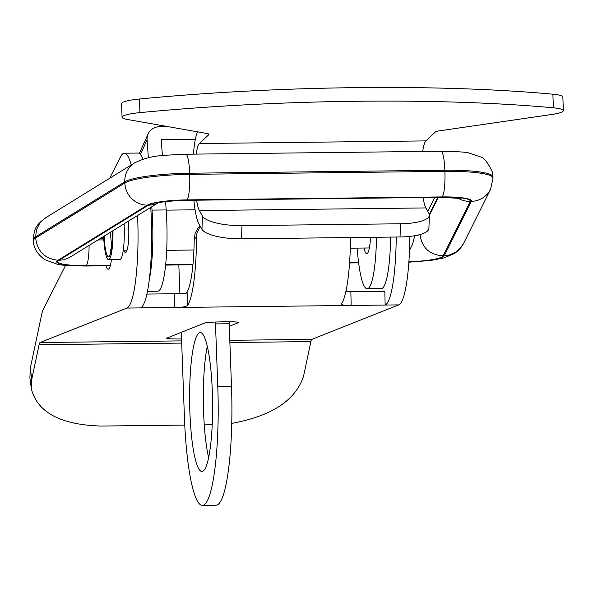 <?xml version="1.0" encoding="UTF-8"?>
<svg xmlns="http://www.w3.org/2000/svg" width="593" height="593" viewBox="0 0 593 593"><rect width="100%" height="100%" fill="white"/><g stroke="black" fill="none" stroke-linecap="round" stroke-linejoin="round"><path stroke-width="0.89" d="M563.35 110.646L562.853 97.022A28.709 4.24 177.9 0 0 552.876 94.183A401.913 59.404 177.9 0 0 139.437 99.009A28.709 4.24 177.9 0 0 121.558 103.605L122.062 117.221A28.709 4.24 -2.1 0 1 139.933 112.626A401.913 59.404 -2.1 0 1 553.38 107.807A28.709 4.24 -2.1 0 1 563.35 110.646A28.709 4.24 -2.1 0 1 551.727 114.493L439.828 130.764A11.482 1.697 177.9 0 0 435.329 132.017L425.893 140.897A34.453 5.685 -90.7 0 0 422.713 151.467M196.209 154.106A34.453 5.685 89.3 0 1 199.389 143.536L208.825 134.655A11.482 1.697 177.9 0 0 208.973 134.374A11.482 1.697 177.9 0 0 206.905 133.484L127.221 119.445A28.709 4.24 -2.1 0 1 122.062 117.221M423.113 197.558A34.453 5.685 -90.7 0 0 425.878 207.928L428.961 213.45A34.453 9.866 2.2 0 1 429.414 215.163A34.453 9.866 2.2 0 1 400.542 223.783L241.988 225.629L241.484 238.823L400.03 236.978L400.542 223.783M241.484 238.823A34.453 9.866 -177.8 0 1 201.954 229.283L202.458 216.089L199.374 210.567A34.453 5.685 89.3 0 1 196.609 200.197M202.458 216.089A34.453 9.866 2.2 0 0 241.988 225.629M193.867 200.226A48.233 7.954 -90.7 0 0 198.863 223.761L201.954 229.283M429.414 215.163L428.902 228.357A34.453 9.866 -177.8 0 1 400.03 236.978M197.595 131.839A48.233 7.954 -90.7 0 0 193.422 154.136M396.228 237.022A77.513 12.787 89.3 0 1 385.139 305.047L140.519 307.893A77.513 12.787 -90.7 0 0 150.748 207.387M174.186 293.75A11.482 0.712 178.7 0 0 187.395 292.868L187.67 305.388C185.92 306.826 181.525 307.53 174.49 307.5L174.186 293.75L146.856 294.069M137.583 215.511A77.513 12.787 89.3 0 1 126.924 308.056L40.065 342.532A11.482 1.898 -90.7 0 0 39.086 344.755L31.777 379.224L31.385 388.949C37.448 412.454 60.634 424.818 100.929 426.056L184.749 425.077M409.822 236.414A77.513 12.787 89.3 0 1 398.733 304.884L311.866 339.359A11.482 1.898 -90.7 0 0 310.888 341.583L303.586 376.051C295.729 400.275 271.779 416.049 231.73 423.387M229.291 326.328L238.653 322.518C239.631 321.213 206.705 321.791 204.444 323.096L166.581 338.218C167.345 338.788 172.333 339.033 181.547 338.951M31.385 388.978L29.902 377.941L30.295 368.186L41.636 314.661A34.453 5.685 89.3 0 1 43.23 309.553L65.608 265.33M109.668 178.271L120.498 156.871A77.513 12.787 89.3 0 1 124.315 153.209A77.513 12.787 89.3 0 1 131.238 164.958M142.987 159.183A77.513 12.787 -90.7 0 0 137.902 153.046L124.315 153.209M124.048 250.824A21.815 3.595 -90.7 0 0 125.471 252.529A21.815 3.595 -90.7 0 0 128.792 229.291A21.815 3.595 -90.7 0 0 128.347 221.204M105.917 265.79A26.989 4.447 -90.7 0 0 108.134 269.222A26.989 4.447 -90.7 0 0 111.425 259.586M212.19 424.758L204.259 424.855M398.733 304.884L385.139 305.047L384.835 291.296L350.863 291.689L351.167 305.439C344.385 305.64 341.227 305.017 341.694 303.594A77.513 12.787 -90.7 0 0 350.515 237.548M345.83 291.667A11.482 0.712 178.7 0 0 350.863 291.689M187.67 305.388A77.513 12.787 -90.7 0 0 196.505 237.133L194.207 239.046L195.134 233.368L197.766 228.246L199.997 225.785M194.207 239.046A63.733 10.511 89.3 0 1 186.098 293.135M200.197 226.141L196.95 233.138L196.505 237.133M178.834 264.945L179.887 293.594M181.302 332.28L184.438 417.694A103.352 17.049 -90.7 0 0 202.309 505.355A103.352 17.049 -90.7 0 0 217.779 386.332L215.489 323.911A11.482 1.898 89.3 0 1 215.444 322.029M202.309 505.355L216.015 505.199A103.352 17.049 -90.7 0 0 231.485 386.169L229.194 323.748A11.482 1.898 89.3 0 1 229.15 321.769M203.621 470.679A69.47 11.46 89.3 0 1 201.916 471.479A69.47 11.46 89.3 0 1 189.649 402.15A69.47 11.46 89.3 0 1 200.293 332.547A69.47 11.46 89.3 0 1 212.472 396.658A69.47 11.46 89.3 0 1 203.621 470.679M208.61 457.611A69.47 11.46 89.3 0 1 207.305 346.253M162.371 155.596L161.252 139.622L195.379 139.222M363.998 248.022A25.84 4.262 -90.7 0 0 366.748 253.737A25.84 4.262 -90.7 0 0 367.378 253.433A25.84 4.262 -90.7 0 0 370.521 237.319M357.201 248.104L357.216 248.311A60.864 10.037 -90.7 0 0 367.156 288.754A60.864 10.037 -90.7 0 0 376.473 237.252M139.296 153.491L148.131 133.951A13.78 12.816 24.3 0 1 159.776 126.643L167.582 126.554M390.624 237.081A60.864 10.037 89.3 0 1 381.314 288.591L367.156 288.754M148.131 133.951A13.78 12.816 24.3 0 0 147.094 139.785L148.354 157.782M151.786 206.749L152.023 210.1A60.864 10.037 89.3 0 1 149.236 279.814M165.595 201.642L166.181 209.937A60.864 10.037 89.3 0 1 157.664 291.2L147.435 291.319M112.966 230.699A28.709 4.737 89.3 0 1 108.563 259.615L119.89 259.482A28.709 4.737 -90.7 0 0 124.07 223.85M108.563 259.615A28.709 4.737 89.3 0 1 103.649 236.451M111.795 245.509A20.095 3.313 89.3 0 1 110.602 232.159M408.866 261.95A35.024 5.174 177.9 0 0 444.298 255.724L449.183 255.049L456.017 252.032L461.436 246.947L463.556 243.515M110.387 265.316L86.207 265.597A33.875 5.003 -2.1 0 1 58.989 260.32L148.428 205.141A33.875 5.003 -2.1 0 1 186.699 200.056L441.933 197.084A33.875 5.003 -2.1 0 1 470.227 201.39L443.119 255.842C429.495 254.871 421.786 247.689 419.977 234.294M444.298 255.724L471.361 201.361A35.024 5.174 177.9 0 0 442.111 196.913L186.899 199.885A35.024 5.174 177.9 0 0 147.331 205.141L58.047 260.223C44.868 258.844 37.396 251.439 35.632 238.008L35.587 236.866A57.417 8.487 177.9 0 0 33.445 239.29C34.387 231.559 33.075 226.667 46.35 217.364M58.989 260.32L63.725 259.793L69.403 257.562L157.916 202.962M33.445 239.29L33.482 240.432A57.417 8.487 -2.1 0 1 35.632 238.008L124.834 182.97L124.789 181.829A22.393 21.43 58.3 0 1 134.722 162.816L45.461 217.883L39.82 223.064L36.536 229.55L35.587 236.866L124.789 181.829A57.417 8.487 177.9 0 1 189.656 173.223A22.393 3.691 89.3 0 0 185.787 154.224L440.992 151.252A22.393 3.691 89.3 0 1 444.869 170.243L189.656 173.223L189.701 174.357L444.906 171.377L444.869 170.243A57.417 8.487 177.9 0 1 492.983 176.855L493.02 177.989A57.417 8.487 -2.1 0 0 444.906 171.377A22.393 3.691 -90.7 0 1 442.111 196.913M199.389 143.536L425.893 140.897M199.374 210.567L425.878 207.928M139.933 112.626L139.437 99.009M552.876 94.183L553.38 107.807M208.825 134.655L208.803 134.092M311.866 339.359L229.802 340.315M181.621 340.879L40.065 342.532M140.519 307.893L126.924 308.056M310.888 341.583L229.884 342.532M181.695 343.088L39.086 344.755M30.295 368.186L31.777 379.224M217.779 386.332L231.485 386.169M215.489 323.911L229.194 323.748M152.023 210.1L166.181 209.937M147.094 139.785L140.43 154.528M112.492 230.988A25.84 4.262 89.3 0 1 108.949 256.613A25.84 4.262 89.3 0 1 104.116 236.162M437.745 197.387L429.317 214.318M429.406 215.363L438.36 197.38M414.722 235.829A11.482 1.697 177.9 0 0 419.577 234.68M471.361 201.361A22.393 22.074 26.5 0 0 490.596 189.211L463.548 243.538M349.574 262.699L358.587 262.595M358.565 262.425L349.588 262.529M443.119 255.842A33.875 5.003 -2.1 0 1 408.881 261.78M470.227 201.39A22.393 22.074 -153.5 0 1 457.796 198.025M441.933 197.084A22.393 3.691 89.3 0 1 441.385 197.343L460.301 198.44L458.263 197.61M186.899 199.885A22.393 3.691 -90.7 0 0 189.701 174.357A57.417 8.487 -2.1 0 0 124.834 182.97A22.393 21.43 -121.7 0 0 147.331 205.141M186.699 200.056A22.393 3.691 89.3 0 1 186.15 200.315A22.393 3.691 89.3 0 1 185.431 199.908M58.047 260.223A35.024 5.174 177.9 0 0 86.022 265.768L110.342 265.486M165.61 264.841L192.94 264.522M192.962 264.352L165.632 264.671M103.768 238.757L99.824 238.809M97.949 239.965L103.834 239.898M86.207 265.597A22.393 3.691 -90.7 0 0 89.098 245.428M148.428 205.141A22.393 21.43 58.3 0 0 157.575 203.058M86.022 265.768A22.393 3.691 89.3 0 1 85.474 266.027A22.393 3.691 89.3 0 1 84.747 265.612M195.082 209.803L166.188 210.137M369.357 247.963L350.3 248.185M193.911 250.009L166.663 250.328M126.85 250.787L123.174 250.832M414.737 235.732L412.609 244.168L409.496 250.454M112.418 231.04L112.151 241.41L110.342 252.87L110.884 252.21M408.851 262.195L430.948 260.423L444.053 257.918L454.898 253.293L459.501 249.431L463.837 242.96M358.624 262.847L349.559 262.951M434.758 197.417L427.805 211.382M490.596 189.211L493.02 177.989M440.992 151.252C457.87 151.541 467.314 152.164 469.337 153.127L480.374 156.878C483.747 157.375 487.668 162.237 492.138 171.459L492.983 176.855M441.385 197.343L186.15 200.315C171.095 200.849 161.437 201.798 157.189 203.169L159.376 202.065M33.482 240.432C33.319 247.659 37.159 254.108 44.979 259.756L57.054 264.144C59.078 265.115 68.551 265.746 85.474 266.027L110.276 265.738M192.918 264.774L165.588 265.093M134.722 162.816C152.52 154.217 165.099 155.581 185.787 154.224"/></g></svg>
